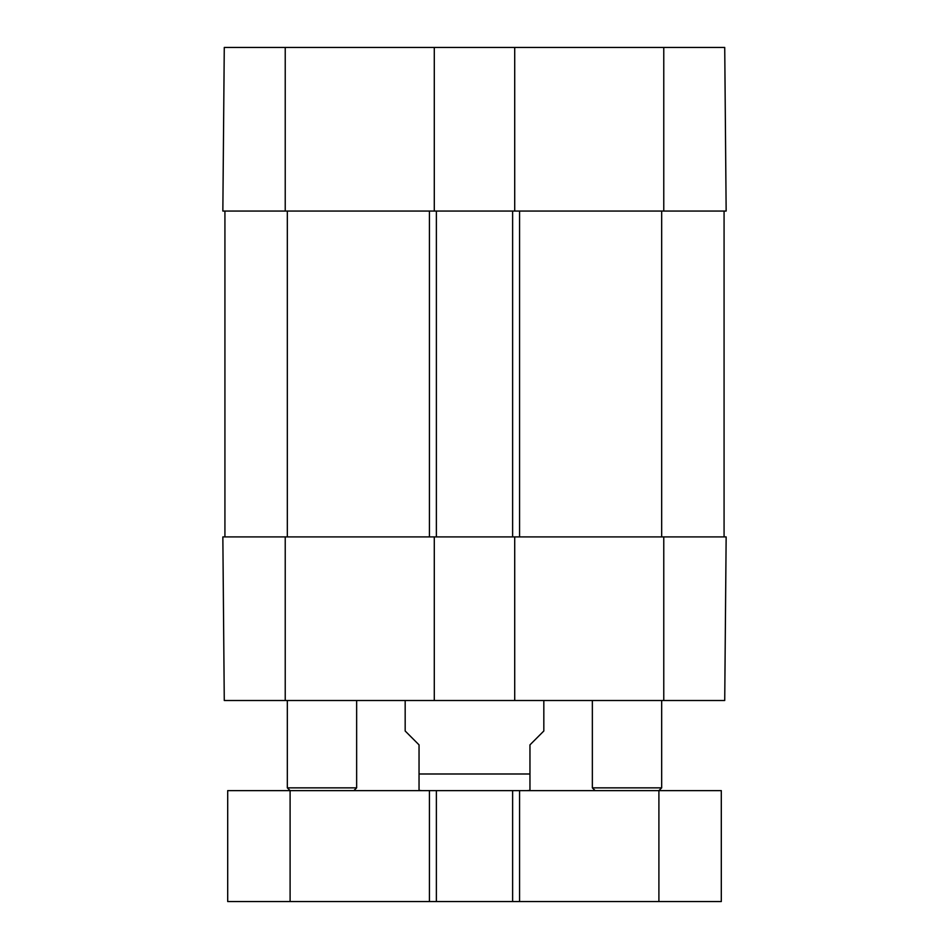 <?xml version="1.0" encoding="UTF-8"?>
<svg xmlns="http://www.w3.org/2000/svg" width="949" height="949" viewBox="0 0 949 949"><rect width="100%" height="100%" fill="white"/><g stroke="black" fill="none" stroke-linecap="round" stroke-linejoin="round"><path stroke-width="1.42" d="M285.234 47.45L224.272 47.45L222.849 211.058L434.286 211.058L434.286 47.45L285.234 47.45L285.234 211.058M724.728 47.45L514.714 47.45L514.714 211.058L726.151 211.058L724.728 47.45L726.151 211.058M434.286 47.45L514.714 47.45M223.335 154.901L223.027 189.836M663.766 700.504L724.728 700.504L726.151 536.897L514.714 536.897L514.714 700.504L663.766 700.504L663.766 536.897M514.714 700.504L434.286 700.504L434.286 536.897L222.849 536.897L224.272 700.504L434.286 700.504M224.925 211.058L224.925 536.897M434.286 536.897L514.714 536.897M724.075 211.058L724.075 536.897M514.714 211.058L512.626 211.058L512.626 536.897M512.626 211.058L436.374 211.058L436.374 536.897M436.374 211.058L434.286 211.058M527.193 790.624L529.957 790.398L529.957 744.87L543.824 731.003L543.824 700.504M405.176 700.504L405.176 731.003L419.043 744.87L419.043 790.398L421.807 790.624M353.87 790.624L356.646 787.86L287.322 787.86L290.097 790.624L227.701 790.624L227.701 901.55L721.299 901.55L721.299 790.624L290.097 790.624L290.097 901.55M512.626 790.624L512.626 901.55M436.374 790.624L436.374 901.55M595.13 790.624L592.354 787.86L661.678 787.86L661.678 700.504M592.354 787.86L592.354 700.504M663.766 211.058L663.766 47.45M285.234 536.897L285.234 700.504M661.678 211.058L661.678 536.897M519.566 211.058L519.566 536.897M429.434 211.058L429.434 536.897M287.322 536.897L287.322 211.058M419.043 773.993L529.957 773.993M661.678 787.86L658.903 790.624L658.903 901.55M519.566 790.624L519.566 901.55M429.434 790.624L429.434 901.55M356.646 787.86L356.646 700.504M287.322 787.86L287.322 700.504"/></g></svg>
